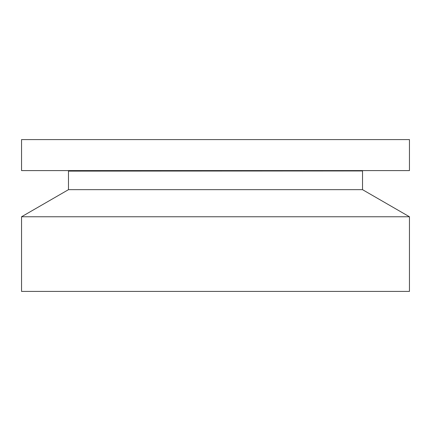 <?xml version="1.0" encoding="UTF-8"?>
<svg xmlns="http://www.w3.org/2000/svg" width="431" height="431" viewBox="0 0 431 431"><rect width="100%" height="100%" fill="white"/><g stroke="black" fill="none" stroke-linecap="round" stroke-linejoin="round"><path stroke-width="0.65" d="M308.483 170.59L409.45 170.59L409.45 139.59L21.55 139.59L21.55 170.59L308.483 170.59M362.234 170.945L68.481 171.112L362.234 170.945L362.331 170.59M68.481 171.112L68.481 189.667L362.519 189.667L362.519 171.112M362.519 189.667L409.45 216.761L21.55 216.761L68.481 189.667M21.55 216.761L21.55 291.41L409.45 291.41L409.45 216.761M68.766 170.945L68.669 170.59M342.683 170.945L342.683 170.59"/></g></svg>
